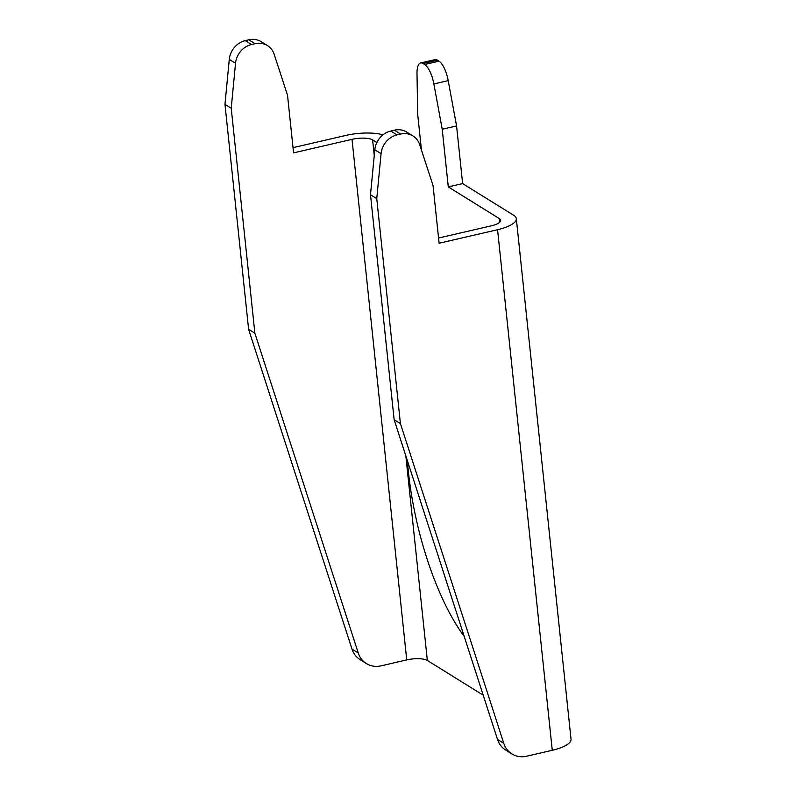 <?xml version="1.0" encoding="UTF-8"?>
<svg xmlns="http://www.w3.org/2000/svg" width="796" height="796" viewBox="0 0 796 796"><rect width="100%" height="100%" fill="white"/><g stroke="black" fill="none" stroke-linecap="round" stroke-linejoin="round"><path stroke-width="1.19" d="M421.442 150.016L417.661 114.007L417.005 73.481A19.661 6.915 77 0 1 420.626 62.954A19.661 6.915 77 0 1 423.104 63.511L424.666 64.486L439.014 61.173L437.452 60.197A19.661 6.915 77 0 0 434.974 59.64L420.626 62.954M442.228 129.26L456.576 125.947L462.625 183.577L448.287 186.901L442.228 129.26L433.87 83.958A19.661 6.915 -103 0 0 424.666 64.486M456.576 125.947L448.208 80.635A19.661 6.915 -103 0 0 439.014 61.173M448.287 186.901L499.381 218.631L499.759 222.203M462.625 183.577L513.718 215.308A31.452 9.731 -6 0 1 516.315 218.661A31.452 9.731 -6 0 1 497.56 229.716L439.113 243.238L433.054 185.607L419.721 144.723A19.661 17.363 -58.2 0 0 412.965 135.957L406.706 132.066A19.661 17.363 -58.2 0 0 394.378 130.176L390.796 131.012A19.661 17.363 121.8 0 0 374.807 149.777L381.065 153.668A19.661 17.363 121.8 0 1 397.055 134.892L400.637 134.066A19.661 17.363 -58.2 0 1 412.965 135.957M438.566 238.034L491.301 225.835A15.731 4.866 -6 0 0 500.674 220.303A15.731 4.866 -6 0 0 499.381 218.631M497.53 739.464L503.788 743.355A23.591 20.845 121.8 0 0 511.908 753.931L505.649 750.041A23.591 20.845 121.8 0 1 497.53 739.464L394.139 419.701L370.498 194.741L374.807 149.777M370.498 194.741L376.757 198.622L381.065 153.668M394.139 419.701L400.408 423.581L376.757 198.622M503.788 743.355L400.408 423.581M511.908 753.931A23.591 20.845 121.8 0 0 526.703 756.2L552.275 750.29L497.56 229.716M516.315 218.661L571.03 739.225A31.452 9.731 174 0 1 552.275 750.29M374.259 155.479L372.627 139.907A15.731 4.866 -6 0 0 352.021 139.34L406.736 659.904A15.731 4.866 174 0 1 427.343 660.471L483.202 695.167M406.736 659.904L381.165 665.824A23.591 20.845 -58.2 0 1 366.379 663.556A23.591 20.845 -58.2 0 1 358.25 652.979L254.869 333.206L248.611 329.315L351.991 649.088A23.591 20.845 -58.2 0 0 360.12 659.665L366.379 663.556M248.611 329.315L224.969 104.356L231.228 108.246L254.869 333.206M231.228 108.246L235.536 63.292L229.278 59.402L224.969 104.356M352.021 139.34L293.575 152.862L287.525 95.222L274.192 54.347A19.661 17.363 -58.2 0 0 267.436 45.581A19.661 17.363 -58.2 0 0 255.108 43.69L251.526 44.516A19.661 17.363 121.8 0 0 235.536 63.292M255.108 43.69L248.85 39.8L245.268 40.626A19.661 17.363 121.8 0 0 229.278 59.402M248.85 39.8A19.661 17.363 -58.2 0 1 261.178 41.691L267.436 45.581M382.936 134.862A31.452 9.731 -6 0 0 345.762 135.449L293.027 147.648M372.627 139.907L376.846 142.534M407.383 460.655A156.842 55.183 -103 0 0 408.358 471.431A156.842 55.183 -103 0 0 464.257 636.551M423.104 63.511L437.452 60.197M433.87 83.958L448.208 80.635M394.378 130.176L400.637 134.066M390.796 131.012L397.055 134.892M358.25 652.979L351.991 649.088M251.526 44.516L245.268 40.626M427.343 660.471L405.831 455.859"/></g></svg>
